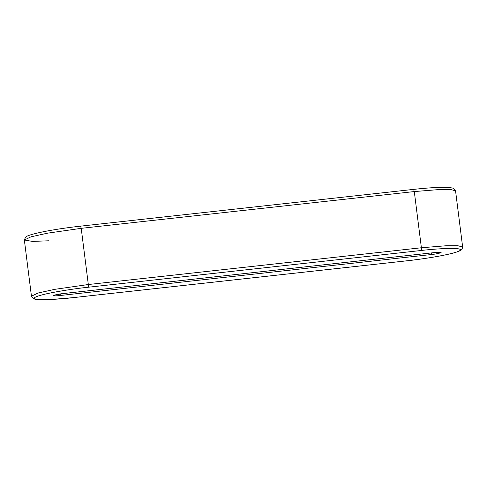 <?xml version="1.0" encoding="UTF-8"?>
<svg xmlns="http://www.w3.org/2000/svg" width="487" height="487" viewBox="0 0 487 487"><rect width="100%" height="100%" fill="white"/><g stroke="black" fill="none" stroke-linecap="round" stroke-linejoin="round"><path stroke-width="0.73" d="M421.389 247.761L414.291 191.568L81.219 228.33L88.324 284.524L421.389 247.761L446.518 245.728L457.78 245.71L462.65 247.019L457.78 245.71L446.518 245.728L421.389 247.761L88.324 284.524L81.219 228.33L47.616 233.157L30.998 236.816L24.35 239.981L30.998 236.816L47.616 233.157L81.219 228.33L414.291 191.568L421.389 247.761L421.304 250.476L88.238 287.239C75.077 288.517 40.914 293.594 34.802 297.502C29.938 301.27 59.651 299.298 73.409 297.606L406.475 260.837C419.642 259.565 453.799 254.482 459.917 250.58C464.775 246.812 435.068 248.784 421.304 250.476L421.389 247.761M60.686 295.451C56.602 295.944 54.227 295.938 53.576 295.432C56.206 294.556 59.487 293.929 63.42 293.539L434.033 252.631C438.117 252.132 440.485 252.138 441.143 252.65C438.513 253.52 435.232 254.153 431.299 254.543L60.686 295.451L431.299 254.543L431.476 252.923L431.299 254.543C435.232 254.153 438.513 253.52 441.143 252.65C440.485 252.138 438.117 252.132 434.033 252.631L63.42 293.539C59.487 293.929 56.206 294.556 53.576 295.432C54.227 295.938 56.602 295.944 60.686 295.451L60.863 293.868L60.686 295.451M49.035 240.773L32.428 241.412L24.35 239.981L25.567 237.157C27.047 235.836 30.504 234.43 43.501 231.709C54.489 229.535 66.847 227.679 80.562 226.145L81.219 228.33L80.562 226.145L413.627 189.382L414.291 191.568L413.627 189.382C429.778 187.629 441.599 186.99 449.093 187.452L453.239 188.195L455.552 190.825L450.682 189.516L439.42 189.534L414.291 191.568L439.42 189.534L450.682 189.516L455.552 190.825L462.65 247.019L462.035 249.21C461.755 249.533 461.706 250.75 452.776 253.197C441.088 256.113 425.644 258.664 406.438 260.855L406.401 260.849M24.35 239.981L31.448 296.175L38.102 293.01L54.714 289.351L88.324 284.524L88.238 287.239L421.304 250.476C435.068 248.784 464.775 246.812 459.917 250.58C453.799 254.482 419.642 259.565 406.475 260.837L73.409 297.606C59.651 299.298 29.938 301.27 34.802 297.502C40.914 293.594 75.077 288.517 88.238 287.239L88.324 284.524L54.714 289.351L38.102 293.01L31.448 296.175L33.329 298.616C35.088 299.523 38.79 300.022 52.006 299.432L73.373 297.618L406.438 260.855M63.34 293.545L54.69 295.006M433.954 252.637L440.138 252.315M433.99 252.643L63.383 293.551"/></g></svg>
